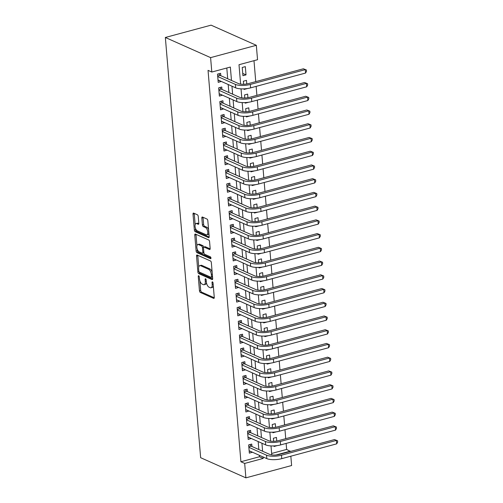 <?xml version="1.0" encoding="UTF-8"?>
<svg xmlns="http://www.w3.org/2000/svg" width="503" height="503" viewBox="0 0 503 503"><rect width="100%" height="100%" fill="white"/><g stroke="black" fill="none" stroke-linecap="round" stroke-linejoin="round"><path stroke-width="0.75" d="M198.691 275.726A1 0.472 -105.1 0 0 198.515 275.707A1 0.472 -105.1 0 0 198.257 276.443L199.458 290.765A1.427 0.673 -105.1 0 0 200.313 292.438L213.637 298.373A1.427 0.673 -105.1 0 0 213.894 298.405A1.427 0.673 -105.1 0 0 214.265 297.355L213.058 283.032A1 0.472 -105.1 0 0 212.461 281.862A1 0.472 -105.1 0 0 212.285 281.837A1 0.472 -105.1 0 0 212.021 282.573L212.178 284.428A4.565 2.157 -105.1 0 1 210.996 287.779A4.565 2.157 -105.1 0 1 210.172 287.685L209.059 287.188A4.565 2.157 -105.1 0 1 206.331 281.825L206.173 279.97A1 0.472 -105.1 0 0 205.576 278.794A1 0.472 -105.1 0 0 205.4 278.775A1 0.472 -105.1 0 0 205.142 279.505L205.293 281.359A4.565 2.157 -105.1 0 1 204.111 284.711A4.565 2.157 -105.1 0 1 203.287 284.616L202.181 284.126A4.565 2.157 -105.1 0 1 199.446 278.756L199.289 276.901A1 0.472 -105.1 0 0 198.691 275.726M198.239 216.453A1.427 0.673 -105.1 0 0 197.39 214.775L193.649 213.115A1.427 0.673 -105.1 0 0 193.391 213.083A1.427 0.673 -105.1 0 0 193.02 214.133L194.359 230.034A1.427 0.673 -105.1 0 0 195.214 231.713L208.538 237.649A1.427 0.673 -105.1 0 0 208.795 237.68A1.427 0.673 -105.1 0 0 209.166 236.63L207.827 220.723A1.427 0.673 -105.1 0 0 206.972 219.044L202.458 217.038A1.427 0.673 -105.1 0 0 202.2 217.007A1.427 0.673 -105.1 0 0 201.829 218.057L202.401 224.86A1.427 0.673 -105.1 0 0 203.256 226.539L205.494 227.538A3.817 1.805 -105.1 0 1 207.689 231.355A3.817 1.805 -105.1 0 1 206.79 234.826A3.817 1.805 -105.1 0 1 206.104 234.75L197.327 230.839A3.817 1.805 -105.1 0 1 195.133 227.023A3.817 1.805 -105.1 0 1 196.038 223.552A3.817 1.805 -105.1 0 1 196.723 223.628L198.188 224.281A1.427 0.673 -105.1 0 0 198.446 224.307A1.427 0.673 -105.1 0 0 198.811 223.263L198.239 216.453M244.678 463.433L240.906 461.754L208.041 70.363L211.807 72.042L210.6 57.625L165.349 37.474L200.64 457.699L245.885 477.85L244.678 463.433L263.214 458.434L263.094 456.963M197.17 255.034A1.427 0.673 -105.1 0 0 196.912 255.008A1.427 0.673 -105.1 0 0 196.541 256.052L197.88 271.96A1.427 0.673 -105.1 0 0 198.735 273.638L212.059 279.567A1.427 0.673 -105.1 0 0 212.316 279.599A1.427 0.673 -105.1 0 0 212.681 278.555L211.348 262.648A1.427 0.673 -105.1 0 0 210.493 260.969L197.17 255.034M196.12 250.997L194.78 235.09A1.427 0.673 -105.1 0 1 195.151 234.046A1.427 0.673 -105.1 0 1 195.409 234.071L208.732 240.006A1.427 0.673 -105.1 0 1 209.588 241.685L210.16 248.495A1.427 0.673 -105.1 0 1 209.789 249.538A1.427 0.673 -105.1 0 1 209.531 249.513L204.13 247.105A1.427 0.673 -105.1 0 0 203.872 247.074A1.427 0.673 -105.1 0 0 203.501 248.124L203.878 252.638A1.427 0.673 -105.1 0 0 204.734 254.317L210.361 256.819A1 0.472 -105.1 0 1 210.933 257.819A1 0.472 -105.1 0 1 210.7 258.731A1 0.472 -105.1 0 1 210.518 258.705L196.975 252.676A1.427 0.673 -105.1 0 1 196.12 250.997L197.352 250.664L197.226 249.155M246.017 74.878L242.93 75.708L242.239 67.471L245.326 66.635L246.017 74.878L242.735 73.413M246.784 83.951L246.483 80.367L243.389 81.203L243.647 84.265M247.935 97.689L247.633 94.105L244.546 94.935L244.804 97.997M249.092 111.421L248.79 107.837L245.697 108.667L245.954 111.735M250.243 125.153L249.941 121.569L246.854 122.399L247.111 125.467M251.393 138.885L251.091 135.301L248.004 136.131L248.262 139.199M252.55 152.616L252.248 149.033L249.155 149.869L249.413 152.931M253.701 166.348L253.399 162.765L250.312 163.601L250.569 166.663M254.858 180.087L254.556 176.496L251.462 177.333L251.72 180.395M256.008 193.818L255.706 190.235L252.619 191.065L252.877 194.127M257.159 207.55L256.863 203.966L253.77 204.796L254.028 207.865M258.316 221.282L258.014 217.698L254.92 218.528L255.178 221.597M259.466 235.014L259.164 231.43L256.077 232.26L256.335 235.329M260.623 248.746L260.321 245.162L257.228 245.998L257.486 249.06M261.774 262.478L261.472 258.894L258.385 259.73L258.643 262.792M262.924 276.216L262.629 272.626L259.535 273.462L259.793 276.524M264.081 289.948L263.779 286.364L260.692 287.194L260.944 290.262M265.232 303.68L264.93 300.096L261.843 300.926L262.101 303.994M266.389 317.412L266.087 313.828L262.994 314.658L263.251 317.726M267.539 331.144L267.238 327.56L264.15 328.396L264.408 331.458M268.69 344.876L268.395 341.292L265.301 342.128L265.559 345.19M269.847 358.608L269.545 355.024L266.458 355.86L266.716 358.922M270.998 372.346L270.696 368.762L267.609 369.592L267.866 372.654M272.154 386.078L271.853 382.494L268.759 383.324L269.017 386.392M273.305 399.81L273.003 396.226L269.916 397.056L270.174 400.124M274.462 413.541L274.16 409.958L271.067 410.788L271.324 413.856M275.613 427.273L275.311 423.689L272.224 424.526L272.481 427.588M251.946 446.488L251.745 444.086L248.658 444.916L249.35 453.159L252.431 452.216M250.796 432.756L250.595 430.354L247.501 431.184L248.193 439.421L251.274 438.484M249.639 419.024L249.438 416.616L246.351 417.452L247.042 425.689L250.123 424.752M248.488 405.286L248.287 402.884L245.194 403.72L245.885 411.957L248.966 411.014M247.331 391.554L247.13 389.152L244.043 389.988L244.735 398.225L247.816 397.282M246.181 377.822L245.98 375.42L242.886 376.25L243.584 384.493L246.665 383.55M245.03 364.09L244.829 361.688L241.736 362.518L242.427 370.761L245.508 369.818M243.873 350.358L243.672 347.957L240.585 348.786L241.277 357.029L244.357 356.086M242.723 336.626L242.521 334.225L239.428 335.055L240.12 343.291L243.201 342.354M241.566 322.895L241.365 320.486L238.277 321.323L238.969 329.559L242.05 328.622M240.415 309.156L240.214 306.755L237.12 307.591L237.812 315.827L240.893 314.884M239.265 295.424L239.057 293.023L235.97 293.859L236.661 302.096L239.742 301.152M238.108 281.693L237.906 279.291L234.819 280.121L235.511 288.364L238.592 287.42M236.957 267.961L236.756 265.559L233.662 266.389L234.354 274.632L237.435 273.689M235.8 254.229L235.599 251.827L232.512 252.657L233.203 260.9L236.284 259.957M234.65 240.497L234.448 238.089L231.355 238.925L232.046 247.162L235.127 246.225M233.499 226.765L233.291 224.357L230.204 225.193L230.896 233.43L233.977 232.493M232.342 213.027L232.141 210.625L229.054 211.461L229.745 219.698L232.826 218.755M231.191 199.295L230.99 196.893L227.897 197.723L228.588 205.966L231.669 205.023M230.034 185.563L229.833 183.161L226.746 183.991L227.438 192.234L230.519 191.291M228.884 171.831L228.683 169.429L225.589 170.259L226.281 178.502L229.362 177.559M227.727 158.099L227.526 155.697L224.439 156.527L225.13 164.764L228.211 163.827M226.576 144.367L226.375 141.959L223.288 142.795L223.98 151.032L227.06 150.095M225.426 130.635L225.225 128.227L222.131 129.064L222.823 137.3L225.904 136.357M224.269 116.897L224.068 114.495L220.98 115.332L221.672 123.568L224.753 122.625M223.118 103.165L222.917 100.763L219.824 101.593L220.515 109.836L223.596 108.893M221.961 89.433L221.76 87.032L218.673 87.862L219.365 96.104L222.445 95.161M240.906 461.754L259.447 456.755L259.322 455.284M258.838 449.556L258.171 441.552M257.687 435.824L257.014 427.82M256.536 422.092L255.864 414.088M255.379 408.361L254.707 400.357M254.229 394.629L253.556 386.618M253.072 380.89L252.399 372.886M251.921 367.159L251.249 359.155M250.771 353.427L250.098 345.423M249.614 339.695L248.941 331.691M248.463 325.963L247.79 317.959M247.306 312.231L246.633 304.227M246.156 298.499L245.483 290.489M245.005 284.761L244.332 276.757M243.848 271.029L243.175 263.025M242.698 257.297L242.025 249.293M241.541 243.565L240.868 235.561M240.39 229.833L239.717 221.829M239.233 216.101L238.567 208.097M238.082 202.369L237.41 194.359M236.932 188.631L236.259 180.627M235.775 174.899L235.102 166.895M234.624 161.167L233.952 153.163M233.467 147.436L232.801 139.432M232.317 133.704L231.644 125.7M231.166 119.972L230.493 111.962M230.009 106.234L229.337 98.23M228.859 92.502L228.186 84.498M227.702 78.77L226.803 68.006M220.811 75.702L220.61 73.3L217.516 74.13L218.214 82.373L221.295 81.429M271.645 453.467L286.635 449.43L286.132 443.426M285.735 438.679L284.981 429.694M284.579 424.941L283.824 415.962M283.428 411.209L282.673 402.23M282.271 397.477L281.517 388.498M281.12 383.745L280.366 374.766M279.97 370.013L279.215 361.028M278.813 356.281L278.058 347.296M277.662 342.549L276.908 333.564M276.505 328.811L275.751 319.833M275.355 315.079L274.6 306.101M274.204 301.347L273.45 292.369M273.047 287.615L272.293 278.631M271.897 273.884L271.142 264.899M270.74 260.152L269.985 251.167M269.589 246.42L268.835 237.435M268.439 232.682L267.684 223.703M267.282 218.95L266.527 209.971M266.131 205.218L265.377 196.239M264.974 191.486L264.22 182.501M263.824 177.754L263.069 168.769M262.667 164.022L261.918 155.037M261.516 150.284L260.761 141.305M260.365 136.552L259.611 127.573M259.208 122.82L258.454 113.841M258.058 109.088L257.303 100.11M256.901 95.356L256.146 86.371M255.75 81.624L253.99 60.681M274.016 445.91L274.066 446.494L277.153 445.614M276.763 441.005L276.461 437.421L273.374 438.258L273.632 441.32M276.002 431.932L272.915 432.762L272.865 432.178M274.852 418.194L271.758 419.03L271.708 418.439M273.695 404.462L270.608 405.299L270.557 404.708M272.544 390.73L269.451 391.567L269.407 390.976M271.387 376.999L268.3 377.828L268.25 377.244M270.237 363.267L267.15 364.097L267.099 363.512M269.086 349.535L265.993 350.365L265.942 349.78M267.929 335.803L264.842 336.633L264.792 336.048M266.779 322.065L263.685 322.901L263.641 322.31M265.622 308.333L262.535 309.169L262.484 308.578M264.471 294.601L261.384 295.437L261.334 294.846M263.321 280.869L260.227 281.699L260.177 281.114M262.164 267.137L259.076 267.967L259.026 267.382M261.013 253.405L257.92 254.235L257.876 253.65M259.856 239.673L256.769 240.503L256.719 239.912M258.705 225.935L255.618 226.771L255.568 226.18M257.555 212.203L254.461 213.039L254.411 212.448M256.398 198.471L253.311 199.307L253.261 198.716M255.247 184.739L252.154 185.569L252.104 184.985M254.09 171.007L251.003 171.837L250.953 171.253M252.94 157.276L249.853 158.105L249.802 157.521M251.789 143.537L248.696 144.374L248.645 143.783M250.632 129.805L247.545 130.642L247.495 130.051M249.482 116.074L246.388 116.91L246.338 116.319M248.325 102.342L245.238 103.172L245.187 102.587M247.174 88.61L244.081 89.44L244.037 88.855M240.629 84.127L239 64.717L257.542 59.719L256.329 45.301L211.084 25.15L165.349 37.474M286.635 449.43L290.438 451.455M290.835 456.202L291.621 465.526L245.885 477.85M256.329 45.301L210.6 57.625M231.474 80.449L230.349 67.05L211.807 72.042M262.61 451.235L261.937 443.231M261.459 437.503L260.787 429.499M260.303 423.771L259.63 415.767M259.152 410.039L258.479 402.035M258.001 396.307L257.329 388.303M256.844 382.576L256.172 374.565M255.694 368.837L255.021 360.833M254.537 355.105L253.864 347.101M253.386 341.374L252.713 333.37M252.229 327.642L251.563 319.638M251.079 313.91L250.406 305.906M249.928 300.178L249.255 292.174M248.771 286.446L248.098 278.436M247.621 272.708L246.948 264.704M246.464 258.976L245.797 250.972M245.313 245.244L244.64 237.24M244.162 231.512L243.49 223.508M243.006 217.78L242.333 209.776M241.855 204.048L241.182 196.038M240.698 190.31L240.025 182.306M239.547 176.578L238.875 168.574M238.397 162.846L237.724 154.842M237.24 149.114L236.567 141.11M236.089 135.382L235.417 127.378M234.932 121.651L234.26 113.647M233.782 107.919L233.109 99.908M232.631 94.18L231.958 86.176M276.028 454.982L290.407 451.109M241.031 88.861L241.786 97.859M242.182 102.593L242.936 111.591M243.333 116.325L244.093 125.322M244.489 130.057L245.244 139.054M245.64 143.789L246.395 152.793M246.797 157.521L247.551 166.524M247.948 171.259L248.702 180.256M249.098 184.991L249.859 193.988M250.255 198.723L251.01 207.72M251.406 212.455L252.16 221.452M252.563 226.187L253.317 235.184M253.713 239.918L254.468 248.922M254.864 253.65L255.625 262.654M256.021 267.389L256.775 276.386M257.171 281.12L257.926 290.118M258.328 294.852L259.083 303.85M259.479 308.584L260.233 317.582M260.636 322.316L261.39 331.32M261.786 336.048L262.541 345.052M262.937 349.78L263.698 358.784M264.094 363.518L264.848 372.516M265.244 377.25L265.999 386.247M266.401 390.982L267.156 399.979M267.552 404.714L268.306 413.711M268.703 418.446L269.463 427.449M269.86 432.178L270.614 441.181M271.01 445.916L271.765 454.913M259.447 456.755L263.214 458.434M252.437 452.323L249.155 450.864M251.286 438.591L248.004 437.132M250.129 424.859L246.847 423.394M248.979 411.127L245.697 409.662M247.822 397.395L244.54 395.93M246.671 383.657L243.389 382.198M245.521 369.925L242.232 368.466M244.364 356.193L241.082 354.734M243.213 342.461L239.931 340.996M242.056 328.729L238.774 327.264M240.906 314.997L237.623 313.532M239.755 301.266L236.467 299.801M238.598 287.527L235.316 286.069M237.447 273.795L234.165 272.337M236.291 260.064L233.008 258.605M235.14 246.332L231.858 244.867M233.983 232.6L230.701 231.135M232.832 218.868L229.55 217.403M231.682 205.136L228.4 203.671M230.525 191.398L227.243 189.939M229.374 177.666L226.092 176.207M228.217 163.934L224.935 162.475M227.067 150.202L223.785 148.737M225.916 136.47L222.634 135.005M224.759 122.738L221.477 121.273M223.609 109L220.327 107.541M222.452 95.268L219.17 93.809M221.301 81.536L218.019 80.078M204.111 284.711L205.35 284.377A4.565 2.157 -105.1 0 0 206.463 282.755M210.996 287.779L212.235 287.446A4.565 2.157 -105.1 0 0 213.31 285.993M199.892 280.9L200.697 290.432A1.427 0.673 -105.1 0 0 201.546 292.105L214.259 297.77M199.157 271.916A1.427 0.673 -105.1 0 0 199.968 273.305L212.681 278.964M197.78 255.304A1.427 0.673 -105.1 0 0 197.78 255.719L198.735 267.08M198.792 270.935A1 0.472 -105.1 0 0 199.389 272.11L211.084 277.323A1 0.472 -105.1 0 0 211.266 277.342A1 0.472 -105.1 0 0 211.524 276.606L211.361 274.651A4.565 2.157 -105.1 0 0 208.626 269.287L200.634 265.722A4.565 2.157 -105.1 0 0 199.81 265.634A4.565 2.157 -105.1 0 0 198.628 268.986L198.792 270.935M212.147 272.173A4.565 2.157 -105.1 0 0 209.864 268.954L208.626 269.287M199.81 265.634L201.043 265.301A4.565 2.157 -105.1 0 1 201.866 265.389L209.864 268.954M196.937 245.716L196.019 234.756L194.78 235.09M196.019 234.348A1.427 0.673 -105.1 0 0 196.019 234.756M210.16 248.903L205.362 246.772A1.427 0.673 -105.1 0 0 205.105 246.74L203.872 247.074M210.958 258.02L198.207 252.343L196.975 252.676M198.522 244.609A3.817 1.805 -105.1 0 0 197.83 244.527A3.817 1.805 -105.1 0 0 196.931 248.004A3.817 1.805 -105.1 0 0 199.125 251.821L202.219 253.198A1.427 0.673 -105.1 0 0 202.476 253.223A1.427 0.673 -105.1 0 0 202.847 252.179L202.464 247.658A1.427 0.673 -105.1 0 0 201.615 245.986L198.522 244.609L199.76 244.276A3.817 1.805 -105.1 0 0 199.069 244.2L197.83 244.527M202.476 253.223L203.709 252.89A1.427 0.673 -105.1 0 0 203.897 252.77M203.69 247.199A1.427 0.673 -105.1 0 0 202.847 245.653L201.615 245.986M199.76 244.276L202.847 245.653M197.352 250.664A1.427 0.673 -105.1 0 0 198.207 252.343M196.038 223.552L197.27 223.219A3.817 1.805 -105.1 0 1 197.962 223.294L198.811 223.678M206.79 234.826L208.028 234.492A3.817 1.805 -105.1 0 0 208.89 233.405M208.582 229.726A3.817 1.805 -105.1 0 0 206.733 227.205L205.494 227.538M203.067 217.309A1.427 0.673 -105.1 0 0 203.067 217.724L203.64 224.527A1.427 0.673 -105.1 0 0 204.495 226.205L206.733 227.205M195.478 228.318L195.598 229.701A1.427 0.673 -105.1 0 0 196.447 231.38L209.16 237.045M194.259 213.385A1.427 0.673 -105.1 0 0 194.259 213.8L195.17 224.64M249.802 444.608L251.186 446.148L269.633 454.366A7.262 2.295 -4.8 0 0 279.58 454.379L334.52 439.572L337.532 440.76L337.651 442.131L336.696 443.847L281.755 458.648A10.896 3.439 175.2 0 1 266.829 458.629L249.142 450.751M336.696 443.847L336.406 440.414L281.466 455.215A10.896 3.439 175.2 0 1 266.54 455.196L248.859 447.318M337.532 440.76L334.52 439.572M251.186 446.148L248.815 446.79M248.652 430.876L250.035 432.417L268.476 440.628A7.262 2.295 -4.8 0 0 278.429 440.647L333.37 425.84L336.381 427.028L336.494 428.399L335.539 430.115L280.605 444.916A10.896 3.439 175.2 0 1 265.678 444.897L247.992 437.019M335.539 430.115L335.256 426.682L280.316 441.483A10.896 3.439 175.2 0 1 265.389 441.464L247.702 433.586M336.381 427.028L333.37 425.84M250.035 432.417L247.658 433.058M247.495 417.144L248.884 418.685L267.326 426.896A7.262 2.295 -4.8 0 0 277.272 426.915L332.213 412.108L335.224 413.29L335.344 414.667L334.388 416.383L279.448 431.184A10.896 3.439 175.2 0 1 264.521 431.165L246.841 423.287M334.388 416.383L334.099 412.944L279.159 427.751A10.896 3.439 175.2 0 1 264.232 427.732L246.552 419.854M335.224 413.29L332.213 412.108M248.884 418.685L246.508 419.326M246.344 403.412L247.728 404.953L266.169 413.164A7.262 2.295 -4.8 0 0 276.122 413.177L331.062 398.376L334.074 399.558L334.187 400.935L333.238 402.645L278.297 417.452A10.896 3.439 175.2 0 1 263.371 417.433L245.684 409.555M333.238 402.645L332.948 399.212L278.008 414.019A10.896 3.439 175.2 0 1 263.082 414L245.395 406.122M334.074 399.558L331.062 398.376M247.728 404.953L245.351 405.594M245.187 389.674L246.577 391.221L265.018 399.432A7.262 2.295 -4.8 0 0 274.971 399.445L329.905 384.644L332.923 385.826L333.036 387.197L332.081 388.913L277.14 403.72A10.896 3.439 175.2 0 1 262.214 403.695L244.533 395.823M332.081 388.913L331.791 385.48L276.857 400.287A10.896 3.439 175.2 0 1 261.931 400.262L244.244 392.39M332.923 385.826L329.905 384.644M246.577 391.221L244.2 391.856M244.037 375.942L245.42 377.483L263.868 385.7A7.262 2.295 -4.8 0 0 273.814 385.713L328.755 370.906L331.766 372.094L331.886 373.465L330.93 375.181L275.99 389.988A10.896 3.439 175.2 0 1 261.063 389.963L243.377 382.091M330.93 375.181L330.641 371.748L275.701 386.555A10.896 3.439 175.2 0 1 260.774 386.53L243.094 378.658M331.766 372.094L328.755 370.906M245.42 377.483L243.043 378.124M242.88 362.21L244.269 363.751L262.711 371.969A7.262 2.295 -4.8 0 0 272.664 371.981L327.604 357.174L330.616 358.362L330.729 359.733L329.773 361.45L274.839 376.257A10.896 3.439 175.2 0 1 259.913 376.231L242.226 368.359M329.773 361.45L329.484 358.017L274.55 372.817A10.896 3.439 175.2 0 1 259.623 372.798L241.937 364.92M330.616 358.362L327.604 357.174M244.269 363.751L241.893 364.392M241.729 348.478L243.119 350.019L261.56 358.237A7.262 2.295 -4.8 0 0 271.507 358.249L326.447 343.442L329.459 344.63L329.578 346.001L328.622 347.718L273.682 362.518A10.896 3.439 175.2 0 1 258.756 362.5L241.075 354.621M328.622 347.718L328.333 344.285L273.393 359.085A10.896 3.439 175.2 0 1 258.467 359.067L240.786 351.188M329.459 344.63L326.447 343.442M243.119 350.019L240.742 350.66M240.579 334.747L241.962 336.287L260.403 344.498A7.262 2.295 -4.8 0 0 270.356 344.517L325.296 329.71L328.308 330.892L328.421 332.269L327.472 333.986L272.532 348.786A10.896 3.439 175.2 0 1 257.605 348.768L239.918 340.889M327.472 333.986L327.183 330.553L272.242 345.354A10.896 3.439 175.2 0 1 257.316 345.335L239.629 337.456M328.308 330.892L325.296 329.71M241.962 336.287L239.585 336.928M239.422 321.015L240.811 322.555L259.252 330.767A7.262 2.295 -4.8 0 0 269.206 330.779L324.139 315.978L327.157 317.16L327.271 318.537L326.315 320.248L271.375 335.055A10.896 3.439 175.2 0 1 256.448 335.036L238.768 327.157M326.315 320.248L326.026 316.815L271.086 331.622A10.896 3.439 175.2 0 1 256.165 331.603L238.479 323.725M327.157 317.16L324.139 315.978M240.811 322.555L238.435 323.196M238.271 307.276L239.654 308.823L258.102 317.035A7.262 2.295 -4.8 0 0 268.049 317.047L322.989 302.246L326.001 303.428L326.12 304.805L325.164 306.516L270.224 321.323A10.896 3.439 175.2 0 1 255.298 321.304L237.611 313.426M325.164 306.516L324.875 303.083L269.935 317.89A10.896 3.439 175.2 0 1 255.008 317.871L237.328 309.993M326.001 303.428L322.989 302.246M239.654 308.823L237.278 309.464M237.114 293.545L238.504 295.091L256.945 303.303A7.262 2.295 -4.8 0 0 266.898 303.315L321.838 288.515L324.85 289.697L324.963 291.067L324.007 292.784L269.074 307.591A10.896 3.439 175.2 0 1 254.147 307.566L236.46 299.694M324.007 292.784L323.718 289.351L268.784 304.158A10.896 3.439 175.2 0 1 253.858 304.133L236.171 296.261M324.85 289.697L321.838 288.515M238.504 295.091L236.127 295.726M235.964 279.813L237.347 281.353L255.794 289.571A7.262 2.295 -4.8 0 0 265.741 289.583L320.681 274.776L323.693 275.965L323.813 277.335L322.857 279.052L267.917 293.859A10.896 3.439 175.2 0 1 252.99 293.834L235.31 285.962M322.857 279.052L322.568 275.619L267.627 290.426A10.896 3.439 175.2 0 1 252.701 290.401L235.02 282.529M323.693 275.965L320.681 274.776M237.347 281.353L234.976 281.994M234.813 266.081L236.196 267.621L254.637 275.839A7.262 2.295 -4.8 0 0 264.591 275.851L319.531 261.044L322.542 262.233L322.656 263.603L321.7 265.32L266.766 280.121A10.896 3.439 175.2 0 1 251.84 280.102L234.153 272.224M321.7 265.32L321.417 261.887L266.477 276.688A10.896 3.439 175.2 0 1 251.55 276.669L233.864 268.791M322.542 262.233L319.531 261.044M236.196 267.621L233.82 268.262M233.656 252.349L235.046 253.889L253.487 262.101A7.262 2.295 -4.8 0 0 263.44 262.12L318.374 247.313L321.392 248.501L321.505 249.872L320.549 251.588L265.609 266.389A10.896 3.439 175.2 0 1 250.683 266.37L233.002 258.492M320.549 251.588L320.26 248.155L265.32 262.956A10.896 3.439 175.2 0 1 250.4 262.937L232.713 255.059M321.392 248.501L318.374 247.313M235.046 253.889L232.669 254.531M232.505 238.617L233.889 240.157L252.336 248.369A7.262 2.295 -4.8 0 0 262.283 248.388L317.223 233.581L320.235 234.763L320.348 236.14L319.399 237.856L264.459 252.657A10.896 3.439 175.2 0 1 249.532 252.638L231.845 244.76M319.399 237.856L319.109 234.423L264.169 249.224A10.896 3.439 175.2 0 1 249.243 249.205L231.556 241.327M320.235 234.763L317.223 233.581M233.889 240.157L231.512 240.799M231.349 224.885L232.738 226.425L251.179 234.637A7.262 2.295 -4.8 0 0 261.132 234.65L316.073 219.849L319.084 221.031L319.198 222.408L318.242 224.118L263.302 238.925A10.896 3.439 175.2 0 1 248.381 238.906L230.695 231.028M318.242 224.118L317.953 220.685L263.019 235.492A10.896 3.439 175.2 0 1 248.092 235.473L230.405 227.595M319.084 221.031L316.073 219.849M232.738 226.425L230.361 227.067M230.198 211.147L231.581 212.694L250.029 220.905A7.262 2.295 -4.8 0 0 259.976 220.918L314.916 206.117L317.927 207.299L318.047 208.676L317.091 210.386L262.151 225.193A10.896 3.439 175.2 0 1 247.225 225.174L229.544 217.296M317.091 210.386L316.802 206.953L261.862 221.76A10.896 3.439 175.2 0 1 246.935 221.735L229.255 213.863M317.927 207.299L314.916 206.117M231.581 212.694L229.211 213.329M229.047 197.415L230.431 198.962L248.872 207.173A7.262 2.295 -4.8 0 0 258.825 207.186L313.765 192.385L316.777 193.567L316.89 194.938L315.934 196.654L261 211.461A10.896 3.439 175.2 0 1 246.074 211.436L228.387 203.564M315.934 196.654L315.651 193.221L260.711 208.028A10.896 3.439 175.2 0 1 245.785 208.003L228.098 200.131M316.777 193.567L313.765 192.385M230.431 198.962L228.054 199.597M227.89 183.683L229.28 185.223L247.721 193.441A7.262 2.295 -4.8 0 0 257.674 193.454L312.608 178.647L315.626 179.835L315.739 181.206L314.784 182.922L259.844 197.729A10.896 3.439 175.2 0 1 244.917 197.704L227.237 189.832M314.784 182.922L314.494 179.489L259.554 194.296A10.896 3.439 175.2 0 1 244.628 194.271L226.947 186.399M315.626 179.835L312.608 178.647M229.28 185.223L226.903 185.865M226.74 169.951L228.123 171.492L246.571 179.709A7.262 2.295 -4.8 0 0 256.517 179.722L311.458 164.915L314.469 166.103L314.582 167.474L313.633 169.19L258.693 183.991A10.896 3.439 175.2 0 1 243.766 183.972L226.08 176.094M313.633 169.19L313.344 165.757L258.404 180.558A10.896 3.439 175.2 0 1 243.477 180.539L225.79 172.661M314.469 166.103L311.458 164.915M228.123 171.492L225.746 172.133M225.583 156.219L226.972 157.76L245.414 165.971A7.262 2.295 -4.8 0 0 255.367 165.99L310.307 151.183L313.319 152.371L313.432 153.742L312.476 155.458L257.536 170.259A10.896 3.439 175.2 0 1 242.616 170.24L224.929 162.362M312.476 155.458L312.187 152.025L257.253 166.826A10.896 3.439 175.2 0 1 242.327 166.807L224.64 158.929M313.319 152.371L310.307 151.183M226.972 157.76L224.596 158.401M224.432 142.487L225.816 144.028L244.263 152.239A7.262 2.295 -4.8 0 0 254.21 152.258L309.15 137.451L312.162 138.633L312.281 140.01L311.326 141.727L256.385 156.527A10.896 3.439 175.2 0 1 241.459 156.508L223.772 148.63M311.326 141.727L311.036 138.287L256.096 153.094A10.896 3.439 175.2 0 1 241.17 153.075L223.489 145.197M312.162 138.633L309.15 137.451M225.816 144.028L223.445 144.669M223.282 128.755L224.665 130.296L243.106 138.507A7.262 2.295 -4.8 0 0 253.059 138.52L307.999 123.719L311.011 124.901L311.124 126.278L310.169 127.988L255.235 142.795A10.896 3.439 175.2 0 1 240.308 142.777L222.622 134.898M310.169 127.988L309.886 124.555L254.946 139.362A10.896 3.439 175.2 0 1 240.019 139.344L222.332 131.465M311.011 124.901L307.999 123.719M224.665 130.296L222.288 130.937M222.125 115.017L223.514 116.564L241.956 124.775A7.262 2.295 -4.8 0 0 251.902 124.788L306.843 109.987L309.854 111.169L309.974 112.54L309.018 114.256L254.078 129.064A10.896 3.439 175.2 0 1 239.151 129.038L221.471 121.166M309.018 114.256L308.729 110.823L253.789 125.631A10.896 3.439 175.2 0 1 238.862 125.605L221.182 117.733M309.854 111.169L306.843 109.987M223.514 116.564L221.138 117.199M220.974 101.285L222.357 102.826L240.799 111.044A7.262 2.295 -4.8 0 0 250.752 111.056L305.692 96.249L308.704 97.437L308.817 98.808L307.867 100.525L252.927 115.332A10.896 3.439 175.2 0 1 238.001 115.306L220.314 107.435M307.867 100.525L307.578 97.092L252.638 111.899A10.896 3.439 175.2 0 1 237.712 111.873L220.025 104.002M308.704 97.437L305.692 96.249M222.357 102.826L219.981 103.467M219.817 87.553L221.207 89.094L239.648 97.312A7.262 2.295 -4.8 0 0 249.601 97.324L304.535 82.517L307.553 83.705L307.666 85.076L306.711 86.793L251.77 101.6A10.896 3.439 175.2 0 1 236.844 101.575L219.163 93.703M306.711 86.793L306.421 83.36L251.487 98.16A10.896 3.439 175.2 0 1 236.561 98.142L218.874 90.263M307.553 83.705L304.535 82.517M221.207 89.094L218.83 89.735M218.667 73.822L220.05 75.362L238.497 83.58A7.262 2.295 -4.8 0 0 248.444 83.592L303.384 68.785L306.396 69.974L306.516 71.344L305.56 73.061L250.62 87.862A10.896 3.439 175.2 0 1 235.693 87.843L218.006 79.964M305.56 73.061L305.271 69.628L250.331 84.429A10.896 3.439 175.2 0 1 235.404 84.41L217.724 76.531M306.396 69.974L303.384 68.785M220.05 75.362L217.68 76.003M199.106 276.21L198.257 276.443M212.876 282.346L212.021 282.573M205.991 279.278L205.142 279.505M206.268 281.095L205.293 281.359M213.153 284.164L212.178 284.428M214.102 298.248L213.637 298.373M201.546 292.105L200.313 292.438M200.697 290.432L199.458 290.765M212.524 279.448L212.059 279.567M199.968 273.305L198.735 273.638M198.993 271.658L197.88 271.96M197.78 255.719L196.541 256.052M212.499 276.342L211.524 276.606M212.335 274.393L211.361 274.651M201.866 265.389L200.634 265.722M209.996 249.387L209.531 249.513M205.362 246.772L204.13 247.105M210.845 258.617L210.518 258.705M203.822 251.915L202.847 252.179M203.589 247.357L202.464 247.658M198.654 224.156L198.188 224.281M197.962 223.294L196.723 223.628M204.495 226.205L203.256 226.539M203.64 224.527L202.401 224.86M203.067 217.724L201.829 218.057M209.003 237.523L208.538 237.649M196.447 231.38L195.214 231.713M195.598 229.701L194.359 230.034M194.259 213.8L193.02 214.133M266.829 458.629L266.54 455.196M281.755 458.648L281.466 455.215M265.678 444.897L265.389 441.464M280.605 444.916L280.316 441.483M264.521 431.165L264.232 427.732M279.448 431.184L279.159 427.751M263.371 417.433L263.082 414M278.297 417.452L278.008 414.019M262.214 403.695L261.931 400.262M277.14 403.72L276.857 400.287M261.063 389.963L260.774 386.53M275.99 389.988L275.701 386.555M259.913 376.231L259.623 372.798M274.839 376.257L274.55 372.817M258.756 362.5L258.467 359.067M273.682 362.518L273.393 359.085M257.605 348.768L257.316 345.335M272.532 348.786L272.242 345.354M256.448 335.036L256.165 331.603M271.375 335.055L271.086 331.622M255.298 321.304L255.008 317.871M270.224 321.323L269.935 317.89M254.147 307.566L253.858 304.133M269.074 307.591L268.784 304.158M252.99 293.834L252.701 290.401M267.917 293.859L267.627 290.426M251.84 280.102L251.55 276.669M266.766 280.121L266.477 276.688M250.683 266.37L250.4 262.937M265.609 266.389L265.32 262.956M249.532 252.638L249.243 249.205M264.459 252.657L264.169 249.224M248.381 238.906L248.092 235.473M263.302 238.925L263.019 235.492M247.225 225.174L246.935 221.735M262.151 225.193L261.862 221.76M246.074 211.436L245.785 208.003M261 211.461L260.711 208.028M244.917 197.704L244.628 194.271M259.844 197.729L259.554 194.296M243.766 183.972L243.477 180.539M258.693 183.991L258.404 180.558M242.616 170.24L242.327 166.807M257.536 170.259L257.253 166.826M241.459 156.508L241.17 153.075M256.385 156.527L256.096 153.094M240.308 142.777L240.019 139.344M255.235 142.795L254.946 139.362M239.151 129.038L238.862 125.605M254.078 129.064L253.789 125.631M238.001 115.306L237.712 111.873M252.927 115.332L252.638 111.899M236.844 101.575L236.561 98.142M251.77 101.6L251.487 98.16M235.693 87.843L235.404 84.41M250.62 87.862L250.331 84.429M212.499 277.008L211.266 277.342"/></g></svg>
